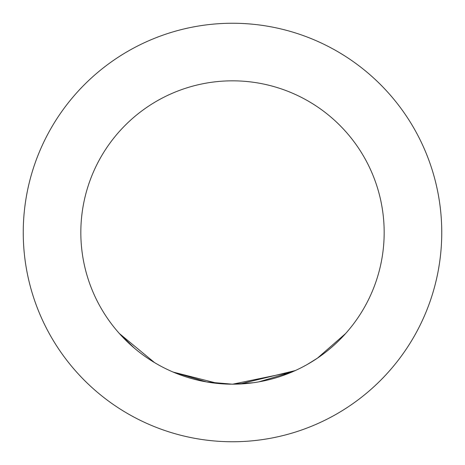 <?xml version="1.0" encoding="UTF-8"?>
<svg xmlns="http://www.w3.org/2000/svg" width="465" height="465" viewBox="0 0 465 465"><rect width="100%" height="100%" fill="white"/><g stroke="black" fill="none" stroke-linecap="round" stroke-linejoin="round"><path stroke-width="0.7" d="M154.578 362.63L119.366 333.521L134.402 348.18M150.718 360.236L155.112 362.944M253.373 382.73L232.5 384.206L206.64 381.951L173.154 372.081L206.64 381.951L173.154 372.081L218.027 383.486M292.305 371.884L258.854 381.864L292.305 371.884L232.5 384.218L211.575 382.724M258.854 381.864L257.11 382.166M232.849 384.218L216.428 383.334M345.635 333.521L317.485 358.126L307.708 364.211M295.234 370.588L239.644 384.038M206.931 382.003L206.64 381.951M229.85 384.183L224.717 383.991M232.5 441.75A209.25 209.25 0 0 0 441.75 232.5A209.25 209.25 0 0 0 232.5 23.25A209.25 209.25 0 0 0 23.25 232.5A209.25 209.25 0 0 0 232.5 441.75M232.5 384.171A151.671 151.671 0 0 1 80.829 232.5A151.671 151.671 0 0 1 232.5 80.829A151.671 151.671 0 0 1 384.171 232.5A151.671 151.671 0 0 1 232.5 384.171A151.671 151.671 0 0 1 80.829 232.5A151.671 151.671 0 0 1 232.5 80.829A151.671 151.671 0 0 1 384.171 232.5A151.671 151.671 0 0 1 232.5 384.171"/></g></svg>
